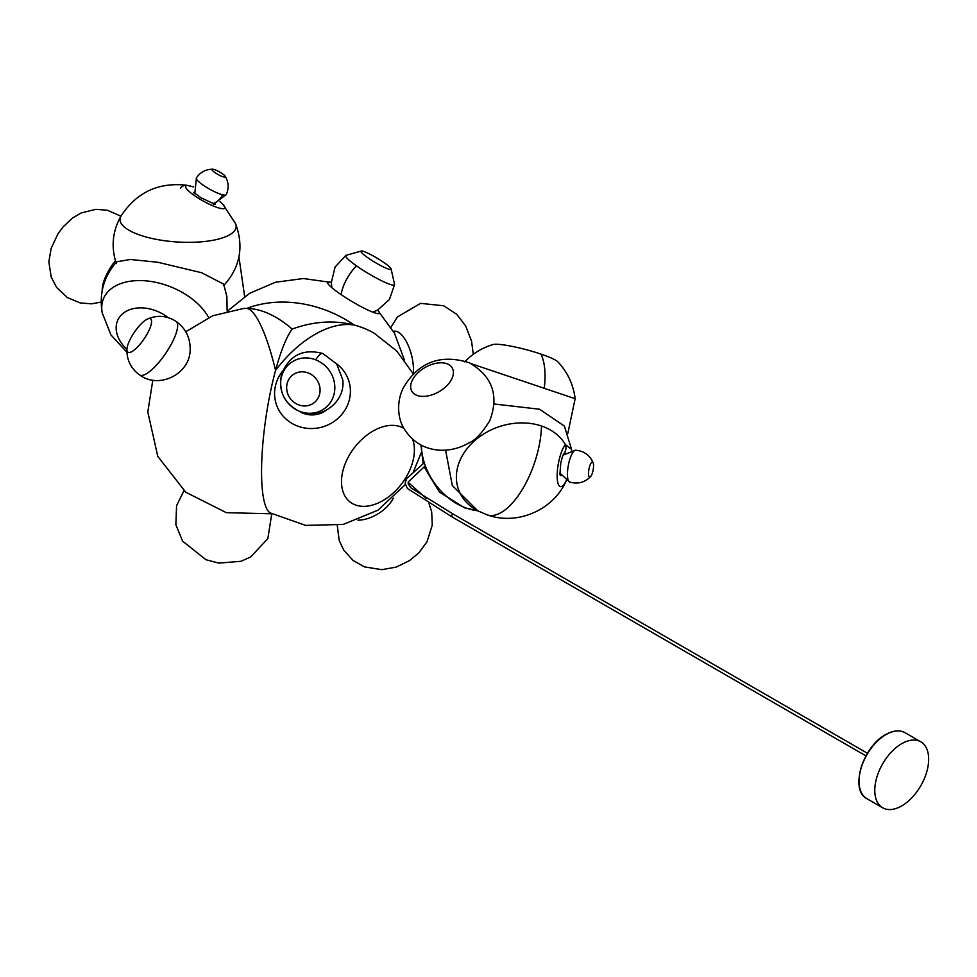 <?xml version="1.0" encoding="UTF-8"?>
<svg xmlns="http://www.w3.org/2000/svg" width="977" height="977" viewBox="0 0 977 977"><rect width="100%" height="100%" fill="white"/><g stroke="black" fill="none" stroke-linecap="round" stroke-linejoin="round"><path stroke-width="1.47" d="M366.363 256.695A17.659 2.333 30.9 0 0 383.521 266.99A17.659 2.333 30.9 0 0 391.044 268.626A17.659 2.333 30.9 0 0 385.683 263.802A17.659 2.333 30.9 0 0 361.539 250.967A17.659 2.333 30.9 0 0 366.363 256.695M129.208 341.364A20.138 5.886 -55.8 0 0 126.949 349.033A20.138 5.886 -55.8 0 0 135.229 349.192A20.138 5.886 -55.8 0 0 149.322 329.689A20.138 5.886 -55.8 0 0 147.319 319.113A20.138 5.886 -55.8 0 0 129.208 341.364M336.406 363.615A38.091 35.966 163 0 1 342.255 413.857A38.091 35.966 163 0 1 289.436 421.783A38.091 35.966 163 0 1 282.634 371.04M405.284 484.592L377.891 510.226L343.171 524.441L305.654 525.394L270.263 512.937A97.224 20.541 -81.2 0 1 261.555 471.647A97.224 20.541 -81.2 0 1 275.551 370.356C280.875 350.78 286.408 337.016 292.147 329.054C313.605 321.311 334.256 319.955 354.101 325.011A97.224 76.67 -24.9 0 1 374.325 333.316L396.711 350.987L413.442 374.069M412.587 439.198A45.638 29.762 -52.5 0 1 414.382 449.994A45.638 29.762 -52.5 0 1 377.94 503.118A45.638 29.762 -52.5 0 1 341.486 481.71A45.638 29.762 -52.5 0 1 364.14 437.366A45.638 29.762 -52.5 0 1 403.941 428.414M185.752 331.777L212.742 315.754L243.285 308.537A97.224 56.129 60 0 1 246.802 308.414C261.384 308.708 276.491 315.583 292.147 329.054M404.368 359.927L394.476 333.23L377.696 310.234A30.14 3.969 -149.1 0 1 368.805 310.466A30.14 3.969 -149.1 0 1 337.065 291.757A30.14 3.969 -149.1 0 1 331.191 282.426L303.31 278.53L275.404 282.268L249.526 293.369L227.58 311.028M286.762 385.634A17.525 16.23 53 0 1 305.337 372.139A17.525 16.23 53 0 1 319.955 392.156A17.525 16.23 53 0 1 301.392 405.65A17.525 16.23 53 0 1 286.762 385.634M116.324 263.595C110.902 247.083 112.453 231.244 120.977 216.1A58.193 19.027 3.8 0 0 160.619 240.122A58.193 19.027 3.8 0 0 235.579 223.684L222.854 204.303A22.398 4.384 -150.8 0 1 220.045 208.309A22.398 4.384 -150.8 0 1 199.027 198.587A22.398 4.384 -150.8 0 1 189.892 185.862L189.892 185.862A22.398 4.384 -150.8 0 1 190.014 185.886M208.626 317.525A58.193 36.21 -158.2 0 0 151.838 281.596A58.193 36.21 -158.2 0 0 102.023 311.541A58.193 36.21 -158.2 0 0 102.267 312.982L101.779 310.075C99.52 291.744 104.49 275.648 116.69 261.787L130.271 259.479L157.688 262.239L201.616 272.73L223.696 284.16L226.859 296.568L227.14 311.126M126.937 349.363A34.451 24.755 25.7 0 1 118.034 319.626A34.451 24.755 25.7 0 1 147.124 308.402A34.451 24.755 25.7 0 1 168.142 317.598M220.765 172.66A7.621 1.49 -150.8 0 1 225.15 176.19A7.621 1.49 -150.8 0 1 223.196 176.813A7.621 1.49 -150.8 0 1 216.54 173.637A7.621 1.49 -150.8 0 1 212.668 169.204A7.621 1.49 -150.8 0 1 220.765 172.66M564.413 426.106L539.585 409.241L494.167 403.99M566.33 480.501A22.398 6.314 -79.4 0 1 558.392 484.445A22.398 6.314 -79.4 0 1 558.6 462.402A22.398 6.314 -79.4 0 1 565.39 444.559L571.557 449.347L571.643 450.507M471.427 363.774L575.148 398.714C573.389 384.584 567.649 372.322 557.94 361.905A34.451 4.641 -165.1 0 0 540.965 354.101A34.451 4.641 -165.1 0 0 492.921 344.551C482.027 347.861 472.636 353.613 464.759 361.832M565.39 453.206L563.961 453.523M559.894 474.517L560.761 463.159C563.277 452.901 563.375 455.258 564.047 453.401A11.431 9.733 -140.9 0 0 565.39 444.559A58.193 45.577 160.9 0 0 541.49 426.009A58.193 45.577 160.9 0 0 466.176 449.799A58.193 45.577 160.9 0 0 477.802 510.837L487.132 514.855A64.262 28.162 -71.3 0 0 520.9 491.736A64.262 28.162 108.7 0 0 541.49 426.009M589.009 468.813A7.621 2.137 -79.4 0 1 593.198 462.951A7.621 2.137 -79.4 0 1 593.063 470.316A7.621 2.137 -79.4 0 1 590.658 476.52A7.621 2.137 -79.4 0 1 589.009 468.813M412.245 380.371A23.314 13.971 -30 0 0 423.945 396.381A23.314 13.971 -30 0 0 451.814 378.832A23.314 13.971 -30 0 0 440.114 362.821A23.314 13.971 -30 0 0 412.245 380.371M901.722 743.68A38.103 21.995 120 0 0 876.833 777.265A38.103 21.995 120 0 0 882.671 807.796A38.103 21.995 120 0 0 901.722 805.903A38.103 21.995 120 0 0 926.611 772.331A38.103 21.995 120 0 0 920.774 741.787A38.103 21.995 120 0 0 901.722 743.68M341.156 294.639A31.679 15.388 -54.9 0 1 356.434 265.817A28.467 3.749 30.9 0 0 381.47 280.692A28.467 3.749 30.9 0 0 394.598 284.551L391.044 268.626M331.862 287.69L331.35 282.561L335.062 267.087L345.834 255.388A28.467 3.749 30.9 0 0 354.504 264.437A28.467 3.749 30.9 0 0 356.434 265.817M176.043 321.372C185.654 328.37 190.368 337.81 190.161 349.705C190.149 374.032 159.068 389.554 139.589 374.924A32.388 9.477 -55.8 0 0 155.709 365.899A32.388 9.477 -55.8 0 0 173.979 338.763A32.388 9.477 -55.8 0 0 177.631 326.281A32.388 9.477 -55.8 0 0 176.043 321.372C166.847 315.571 157.273 314.814 147.319 319.113M300.073 411.696A23.008 21.726 -17 0 0 303.542 413.381A23.008 21.726 -17 0 0 326.257 410.279M354.101 325.011A103.318 59.646 120 0 0 314.826 334.464A103.318 59.646 120 0 0 275.551 370.356A103.318 21.836 -98.8 0 0 246.802 308.414A103.318 81.482 24.9 0 1 354.101 325.011M315.62 359.792A28.431 26.33 53 0 1 334.647 390.898A28.431 26.33 53 0 1 299.841 411.427A31.252 6.595 111.1 0 0 300.403 411.818C320.883 420.757 345.821 401.84 342.744 379.711L336.674 363.969L322.886 353.515A31.252 6.595 -68.9 0 0 315.62 359.792A28.431 26.33 53 0 0 280.814 380.322A28.431 26.33 53 0 0 299.841 411.427M120.977 216.1C136.548 192.322 158.457 182.04 186.68 185.251A64.262 17 99.2 0 0 180.379 188.085M225.15 176.19C228.703 182.125 229.07 188.256 226.261 194.594A17.11 3.358 -150.8 0 1 222.585 194.789A17.11 3.358 -150.8 0 1 206.574 187.376A17.11 3.358 -150.8 0 1 196.401 177.875L194.838 193.422M222.585 194.789A17.146 13.751 103.7 0 1 212.717 203.656M477.045 510.69A58.193 45.015 -124.7 0 1 467.201 508.394A64.262 28.162 108.7 0 1 464.551 507.808L477.68 510.776M467.201 508.394A58.193 45.015 -124.7 0 1 421.331 445.243M544.299 387.869A64.262 28.162 -71.3 0 0 540.965 354.101M559.992 474.737A11.48 3.236 100.6 0 0 561.25 475.628M590.658 476.52C584.796 482.528 577.798 484.372 569.664 482.052A16.206 4.543 -79.4 0 1 568.492 464.563A16.206 4.543 -79.4 0 1 575.612 450.214L563.167 455.087M393.279 498.16A27.979 15.754 148.1 0 1 379.345 512.986A27.979 15.754 148.1 0 1 357.961 520.167M393.426 331.337A27.979 11.724 76.2 0 1 393.853 331.227A27.979 11.724 76.2 0 1 407.897 344.686A27.979 11.724 76.2 0 1 413.283 373.776M102.194 290.719A27.979 11.077 -57.4 0 1 115.408 260.737M859.039 781.014A37.492 21.653 -60 0 1 885.553 734.838M885.992 734.594A38.103 21.995 120 0 0 861.091 768.178A38.103 21.995 120 0 0 866.929 798.71C849.453 790.43 862.703 746.489 885.687 734.57C893.1 730.381 899.561 729.758 905.044 732.713A38.103 21.995 120 0 0 885.992 734.594M452.669 516.76A1.502 0.867 -60 0 1 451.911 516.833A1.502 0.867 -60 0 1 451.679 515.624A1.502 0.867 -60 0 1 452.669 514.305A1.502 0.867 -60 0 1 453.413 514.232L867.478 753.291M372.738 312.139L377.647 310.075L389.42 299.499L394.598 284.551M345.834 255.388L361.539 250.967M139.589 374.924C130.82 368.5 126.607 359.866 126.949 349.033M152.815 380.151L147.808 412.001L157.773 456.357L185.74 492.213L226.346 512.669L271.814 513.804M413.454 471.635L421.209 452.839M300.403 411.818C284.429 404.075 278.164 391.484 281.608 374.069C289.375 355.188 303.139 348.337 322.886 353.515M194.496 193.629L193.764 192.42L200.993 197.769L215.245 204.437L213.829 204.449M222.854 204.303L219.996 201.641M186.68 185.251L193.666 186.9M223.66 285.675C240.122 267.417 244.103 246.754 235.579 223.684M244.629 296.507L238.95 256.914M102.267 312.982L110.938 334.916L126.937 352.245M226.261 194.594L213.829 204.046M212.668 169.204C205.756 169.277 200.322 172.172 196.401 177.875M420.965 445.048L423.151 463.684M424.079 466.811L439.467 492.09L464.551 507.808M564.327 425.948L571.545 449.286M567.82 433.47L575.148 398.714M445.597 450.177L452.302 485.484L477.802 510.837M487.132 514.855C517.444 525.907 554.154 509.799 566.55 480.025M593.198 462.951C589.9 455.221 584.038 450.971 575.612 450.214M569.664 482.052L559.821 473.015M337.273 525.504L339.202 540.428L343.648 550.002L353.088 560.468L364.519 566.892L381.824 569.676L396.186 567.087L409.302 560.737L418.742 552.958L427.047 541.698L432.298 524.979L431.675 511.85L429.062 503.631M408.178 482.369L426.448 498.575M183.957 490.723L176.593 505.622L175.86 524.686L182.614 541.16L205.988 559.748L218.836 563.094L240.989 561.287L250.796 556.914L267.845 538.559L271.753 513.817M391.008 327.258L397.37 317L420.537 303.358L443.705 305.764L456.699 314.276L465.675 325.964L471.525 340.961L473.295 354.309M120.928 216.186L107.36 210.25L95.893 209.31L81.152 212.962L72.31 218.176L62.992 227.018L57.924 233.943L51.17 248.305L48.85 261.824L51.231 277.15L56.605 287.421L67.23 297.509L80.261 302.955L91.716 303.823L101.181 302.064M489.746 420.708C482.137 433.055 475.103 440.505 468.655 443.033C460.314 447.845 451.398 450.25 441.897 450.275C425.483 449.835 412.892 442.666 404.148 428.781C398.995 421.136 395.392 404.356 403.061 388.333C418.119 362.235 440.175 353.698 469.253 362.723C492.432 376.23 499.271 395.563 489.746 420.708M882.671 807.796L866.929 798.71M920.774 741.787L905.044 732.713M865.976 755.893L451.911 516.833L407.372 488.463L405.101 483.261L406.64 478.571L424.299 462.744M453.413 514.232L410.792 487.743L408.166 483.762L408.313 481.869L425.337 465.785"/></g></svg>
